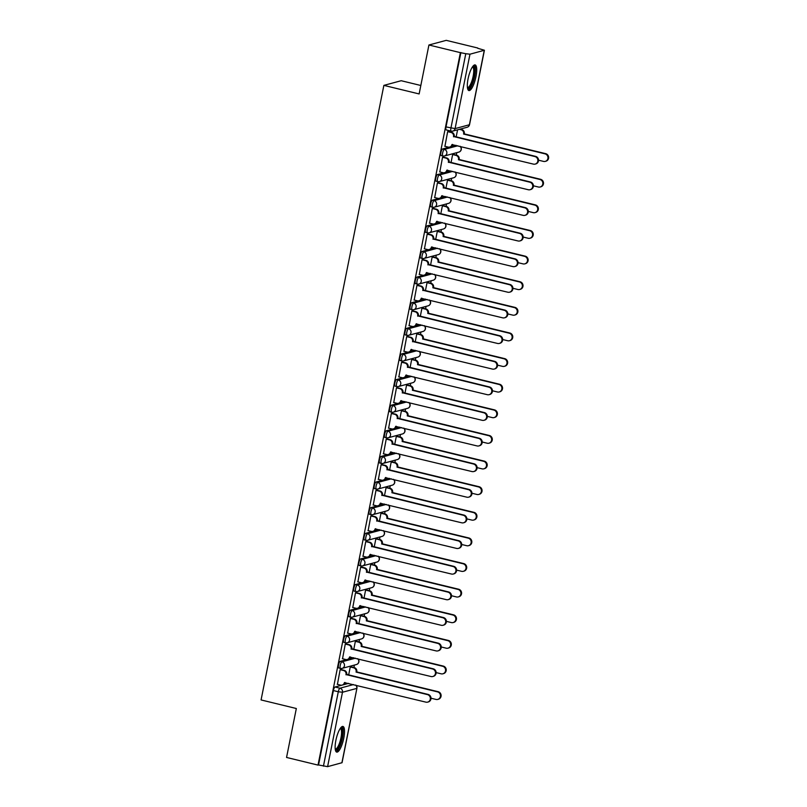 <?xml version="1.0" encoding="UTF-8"?>
<svg xmlns="http://www.w3.org/2000/svg" width="807" height="807" viewBox="0 0 807 807"><rect width="100%" height="100%" fill="white"/><g stroke="black" fill="none" stroke-linecap="round" stroke-linejoin="round"><path stroke-width="1.21" d="M353.728 657.745L340.181 661.387A3.379 0.928 103.7 0 0 338.516 664.948A3.379 0.928 103.7 0 0 338.728 667.964A3.379 0.928 103.7 0 0 338.869 667.954M358.853 632.123L345.295 635.765A3.379 0.928 103.7 0 0 343.631 639.326A3.379 0.928 103.7 0 0 343.843 642.342A3.379 0.928 103.7 0 0 343.984 642.332M363.967 606.511L350.42 610.142A3.379 0.928 103.7 0 0 348.755 613.703A3.379 0.928 103.7 0 0 348.967 616.719A3.379 0.928 103.7 0 0 349.108 616.719M369.092 580.889L355.534 584.53A3.379 0.928 103.7 0 0 353.87 588.081A3.379 0.928 103.7 0 0 354.081 591.097A3.379 0.928 103.7 0 0 354.223 591.097M374.206 555.266L360.658 558.908A3.379 0.928 103.7 0 0 358.994 562.459A3.379 0.928 103.7 0 0 359.206 565.475A3.379 0.928 103.7 0 0 359.347 565.475M379.33 529.644L365.783 533.286A3.379 0.928 103.7 0 0 364.108 536.837A3.379 0.928 103.7 0 0 364.32 539.853A3.379 0.928 103.7 0 0 364.461 539.853M384.445 504.022L370.897 507.664A3.379 0.928 103.7 0 0 369.233 511.224A3.379 0.928 103.7 0 0 369.445 514.241A3.379 0.928 103.7 0 0 369.586 514.23M389.569 478.4L376.022 482.041A3.379 0.928 103.7 0 0 374.347 485.602A3.379 0.928 103.7 0 0 374.559 488.618A3.379 0.928 103.7 0 0 374.7 488.608M394.684 452.788L381.136 456.419A3.379 0.928 103.7 0 0 379.472 459.98A3.379 0.928 103.7 0 0 379.683 462.996A3.379 0.928 103.7 0 0 379.825 462.996M399.808 427.165L386.26 430.807A3.379 0.928 103.7 0 0 384.586 434.358A3.379 0.928 103.7 0 0 384.798 437.374A3.379 0.928 103.7 0 0 384.939 437.374M404.922 401.543L391.375 405.185A3.379 0.928 103.7 0 0 389.71 408.735A3.379 0.928 103.7 0 0 389.922 411.752A3.379 0.928 103.7 0 0 390.063 411.752M410.047 375.921L396.499 379.562A3.379 0.928 103.7 0 0 394.825 383.113A3.379 0.928 103.7 0 0 395.037 386.129A3.379 0.928 103.7 0 0 395.178 386.129M415.161 350.299L401.614 353.94A3.379 0.928 103.7 0 0 399.949 357.501A3.379 0.928 103.7 0 0 400.161 360.517A3.379 0.928 103.7 0 0 400.302 360.507M420.286 324.676L406.738 328.318A3.379 0.928 103.7 0 0 405.064 331.879A3.379 0.928 103.7 0 0 405.275 334.895A3.379 0.928 103.7 0 0 405.417 334.885M425.4 299.064L411.852 302.696A3.379 0.928 103.7 0 0 410.188 306.257A3.379 0.928 103.7 0 0 410.4 309.273A3.379 0.928 103.7 0 0 410.541 309.273M430.524 273.442L416.977 277.083A3.379 0.928 103.7 0 0 415.302 280.634A3.379 0.928 103.7 0 0 415.514 283.65A3.379 0.928 103.7 0 0 415.655 283.65M435.639 247.82L422.091 251.461A3.379 0.928 103.7 0 0 420.427 255.012A3.379 0.928 103.7 0 0 420.639 258.028A3.379 0.928 103.7 0 0 420.78 258.028M440.763 222.197L427.216 225.839A3.379 0.928 103.7 0 0 425.541 229.39A3.379 0.928 103.7 0 0 425.753 232.406A3.379 0.928 103.7 0 0 425.894 232.406M445.878 196.575L432.33 200.217A3.379 0.928 103.7 0 0 430.666 203.778A3.379 0.928 103.7 0 0 430.877 206.794A3.379 0.928 103.7 0 0 431.019 206.784M451.002 170.953L437.455 174.594A3.379 0.928 103.7 0 0 435.78 178.155A3.379 0.928 103.7 0 0 435.992 181.172A3.379 0.928 103.7 0 0 436.143 181.161M456.116 145.341L442.569 148.972A3.379 0.928 103.7 0 0 440.904 152.533A3.379 0.928 103.7 0 0 441.116 155.549A3.379 0.928 103.7 0 0 441.258 155.549M475.959 76.675A13.194 3.621 103.7 0 0 475.141 64.913A13.194 3.621 103.7 0 0 468.08 78.793A13.194 3.621 103.7 0 0 468.907 90.566A13.194 3.621 103.7 0 0 475.959 76.675M343.772 738.213A13.194 3.621 103.7 0 0 342.955 726.451A13.194 3.621 103.7 0 0 335.894 740.332A13.194 3.621 103.7 0 0 336.721 752.104A13.194 3.621 103.7 0 0 343.772 738.213M353.91 667.53L354.404 665.069M359.034 641.908L359.519 639.447M364.149 616.286L364.643 613.824M369.273 590.663L369.757 588.202M374.387 565.051L374.882 562.59M379.512 539.429L379.996 536.968M384.626 513.807L385.121 511.345M389.751 488.185L390.235 485.723M394.865 462.562L395.359 460.101M399.99 436.94L400.474 434.479M405.104 411.328L405.598 408.867M410.228 385.706L410.713 383.244M415.343 360.083L415.837 357.622M420.467 334.461L420.951 332M425.582 308.839L426.076 306.378M430.706 283.217L431.19 280.755M435.82 257.594L436.315 255.143M440.945 231.982L441.429 229.521M446.059 206.36L446.553 203.899M451.184 180.738L451.668 178.276M456.298 155.115L456.792 152.654M461.422 129.493L461.574 128.747M477.653 48.238L484.412 50.256L469.967 54.2L455.098 128.595L469.392 124.762L484.261 50.357M420.83 85.492L401.19 80.72L383.87 85.381L419.136 93.945L428.921 45L460.383 52.647L318.019 765.097L286.556 757.45L296.33 708.516L261.075 699.941L383.87 85.381M428.921 45L446.241 40.35L477.704 47.996M341.896 762.807L356.916 688.31L342.047 762.706L327.602 766.65L318.533 764.965L333.392 690.56A3.379 0.928 -76.3 0 1 335.056 687.009L348.614 683.368M318.533 764.965L318.019 765.097M460.888 52.516L446.019 126.911L455.098 128.595A3.379 3.218 75 0 1 451.274 131.117A3.379 0.928 -76.3 0 1 451.133 131.117A3.379 0.928 -76.3 0 1 450.921 128.101L465.79 53.706L460.383 52.647M465.79 53.706L469.967 54.2M448.399 131.501L447.663 131.602L444.929 146.319M453.383 154.409L452.646 154.51L451.012 162.701M443.285 157.123L442.549 157.224L439.815 171.941M448.268 180.032L447.532 180.122L445.888 188.324M438.161 182.745L437.424 182.836L434.691 197.564M443.144 205.654L442.407 205.745L440.773 213.946M433.046 208.367L432.31 208.458L429.576 223.186M438.03 231.266L437.293 231.367L435.649 239.568M427.922 233.98L427.185 234.08L424.452 248.798M432.905 256.888L432.169 256.989L430.535 265.18M422.807 259.602L422.071 259.703L419.337 274.42M427.791 282.511L427.054 282.611L425.41 290.802M417.683 285.224L416.947 285.325L414.213 300.043M422.666 308.133L421.93 308.234L420.296 316.425M412.569 310.846L411.832 310.947L409.099 325.665M417.552 333.755L416.815 333.846L415.171 342.047M407.444 336.469L406.708 336.559L403.974 351.287M412.427 359.377L411.691 359.468L410.057 367.669M402.33 362.091L401.593 362.182L398.86 376.909M407.313 384.989L406.577 385.09L404.932 393.291M397.205 387.703L396.469 387.804L393.735 402.522M402.189 410.612L401.452 410.713L399.818 418.904M392.091 413.325L391.355 413.426L388.621 428.144M397.074 436.234L396.338 436.335L394.694 444.526M386.967 438.947L386.23 439.048L383.496 453.766M391.95 461.856L391.213 461.957L389.579 470.148M381.852 464.57L381.116 464.671L378.382 479.388M386.835 487.478L386.099 487.569L384.455 495.77M376.728 490.192L375.991 490.283L373.258 505.011M381.711 513.101L380.975 513.191L379.34 521.393M371.613 515.814L370.877 515.905L368.143 530.633M376.587 538.713L375.86 538.814L374.216 547.015M366.489 541.426L365.753 541.527L363.019 556.245M371.472 564.335L370.736 564.436L369.102 572.627M361.375 567.049L360.638 567.15L357.905 581.867M366.348 589.957L365.611 590.058L363.977 598.249M356.25 592.671L355.514 592.772L352.78 607.489M361.233 615.58L360.497 615.68L358.863 623.872M351.136 618.293L350.399 618.394L347.666 633.112M356.109 641.202L355.373 641.293L353.738 649.494M346.011 643.915L345.275 644.006L342.541 658.734M350.995 666.824L350.258 666.915L348.624 675.116M340.897 669.538L340.161 669.628L337.427 684.356M457.579 129.816L456.126 137.079M446.019 126.911A3.379 0.928 103.7 0 0 446.231 129.927A3.379 0.928 103.7 0 0 446.382 129.927M444.738 146.269L448.097 147.086A3.379 3.218 -105 0 0 451.92 144.574L533.407 164.114A3.894 3.702 -105 0 0 537.876 160.3A3.894 3.702 -105 0 0 534.92 156.558L453.524 136.524A3.379 3.218 -105 0 0 451.022 132.469L451.678 132.298A3.379 3.218 75 0 1 454.19 136.353L535.576 156.376A3.894 3.702 75 0 1 535.828 163.922L535.172 164.093M448.208 131.45L451.678 132.298M452.566 144.473A3.379 3.218 75 0 1 450.296 146.894L449.64 147.076M447.653 131.652L451.022 132.469M453.484 136.776L454.139 136.595M460.03 129.16L461.775 129.584A3.379 3.218 75 0 1 464.287 133.639L463.632 133.811A3.379 3.218 -105 0 0 461.12 129.756L459.375 129.332M538.531 160.19L543.504 161.4A3.894 3.702 -105 0 0 547.973 157.577A3.894 3.702 -105 0 0 545.018 153.844L463.581 134.063M464.237 133.881L545.673 153.663A3.894 3.702 75 0 1 545.925 161.208L545.27 161.38M439.613 171.891L442.982 172.708A3.379 3.218 -105 0 0 446.806 170.196L528.292 189.736A3.894 3.702 -105 0 0 532.751 185.913A3.894 3.702 -105 0 0 529.796 182.18L448.41 162.146A3.379 3.218 -105 0 0 445.908 158.091L446.564 157.92A3.379 3.218 75 0 1 449.065 161.975L530.451 181.999A3.894 3.702 75 0 1 530.713 189.534L530.058 189.716M443.083 157.072L446.564 157.92M447.441 170.095A3.379 3.218 75 0 1 445.171 172.516L444.516 172.698M442.539 157.274L445.908 158.091M448.359 162.399L449.015 162.217M434.499 197.513L437.858 198.33A3.379 3.218 -105 0 0 441.681 195.819L523.168 215.358A3.894 3.702 -105 0 0 527.637 211.535A3.894 3.702 -105 0 0 524.681 207.803L443.285 187.769A3.379 3.218 -105 0 0 440.783 183.714L441.439 183.542A3.379 3.218 75 0 1 443.951 187.587L525.337 207.621A3.894 3.702 75 0 1 525.589 215.156L524.933 215.338M437.969 182.695L441.439 183.542M442.327 195.718A3.379 3.218 75 0 1 440.057 198.139L439.401 198.32M437.414 182.896L440.783 183.714M443.245 188.011L443.9 187.839M429.374 223.136L432.744 223.953A3.379 3.218 -105 0 0 436.567 221.441L518.054 240.97A3.894 3.702 -105 0 0 522.512 237.157A3.894 3.702 -105 0 0 519.557 233.415L438.171 213.391A3.379 3.218 -105 0 0 435.659 209.336L436.325 209.154A3.379 3.218 75 0 1 438.826 213.209L520.212 233.243A3.894 3.702 75 0 1 520.475 240.779L519.819 240.96M432.845 208.317L436.325 209.154M437.202 221.33A3.379 3.218 75 0 1 434.933 223.761L434.277 223.932M432.3 208.519L435.659 209.336M438.12 213.633L438.776 213.462M472.811 66.396A11.419 3.127 -76.3 0 1 474.385 67.374A11.419 3.127 -76.3 0 1 472.922 81.265A11.419 3.127 -76.3 0 1 467.515 88.175M467.424 87.499A10.572 2.895 103.7 0 0 467.475 87.519A10.572 2.895 103.7 0 0 472.266 79.822A10.572 2.895 103.7 0 0 473.326 67.929A10.572 2.895 103.7 0 0 472.468 66.961A10.572 2.895 103.7 0 0 472.418 66.951M468.272 90.142A13.114 3.591 103.7 0 0 473.911 79.611A13.114 3.591 103.7 0 0 474.92 65.881A13.114 3.591 103.7 0 0 474.385 64.994M340.625 727.934A11.419 3.127 -76.3 0 1 342.188 728.913A11.419 3.127 -76.3 0 1 340.725 742.803A11.419 3.127 -76.3 0 1 335.329 749.703M335.238 749.037A10.572 2.895 103.7 0 0 335.278 749.047A10.572 2.895 103.7 0 0 340.08 741.361A10.572 2.895 103.7 0 0 341.129 729.457A10.572 2.895 103.7 0 0 340.272 728.499A10.572 2.895 103.7 0 0 340.231 728.489M336.085 751.68A13.114 3.591 103.7 0 0 341.714 741.149A13.114 3.591 103.7 0 0 342.733 727.42A13.114 3.591 103.7 0 0 342.198 726.532M453.191 154.359L456.661 155.206A3.379 3.218 75 0 1 459.163 159.261L458.507 159.433A3.379 3.218 -105 0 0 456.005 155.378L452.636 154.561M533.417 185.812L538.39 187.022A3.894 3.702 -105 0 0 542.859 183.199A3.894 3.702 -105 0 0 539.893 179.467L458.457 159.675M459.112 159.504L540.559 179.285A3.894 3.702 75 0 1 540.811 186.82L540.155 187.002M448.067 179.981L451.537 180.829A3.379 3.218 75 0 1 454.048 184.874L453.393 185.055A3.379 3.218 -105 0 0 450.881 181L447.512 180.183M528.292 211.434L533.266 212.645A3.894 3.702 -105 0 0 537.734 208.821A3.894 3.702 -105 0 0 534.779 205.089L453.342 185.297M453.998 185.126L535.434 204.907A3.894 3.702 75 0 1 535.687 212.443L535.031 212.624M442.952 205.603L446.422 206.441A3.379 3.218 75 0 1 448.924 210.496L448.268 210.677A3.379 3.218 -105 0 0 445.767 206.622L442.397 205.805M523.178 237.056L528.151 238.257A3.894 3.702 -105 0 0 532.62 234.444A3.894 3.702 -105 0 0 529.654 230.701L448.218 210.92M448.874 210.748L530.32 230.53A3.894 3.702 75 0 1 530.572 238.065L529.917 238.247M424.26 248.758L427.619 249.575A3.379 3.218 -105 0 0 431.442 247.053L512.929 266.592A3.894 3.702 -105 0 0 517.398 262.779A3.894 3.702 -105 0 0 514.442 259.037L433.046 239.013A3.379 3.218 -105 0 0 430.545 234.958L431.2 234.776A3.379 3.218 75 0 1 433.712 238.832L515.098 258.865A3.894 3.702 75 0 1 515.35 266.401L514.695 266.572M427.73 233.939L431.2 234.776M432.088 246.952A3.379 3.218 75 0 1 429.818 249.383L429.163 249.555M427.175 234.141L430.545 234.958M433.006 239.255L433.662 239.084M419.136 274.38L422.505 275.197A3.379 3.218 -105 0 0 426.328 272.675L507.815 292.215A3.894 3.702 -105 0 0 512.274 288.402A3.894 3.702 -105 0 0 509.318 284.659L427.932 264.625A3.379 3.218 -105 0 0 425.42 260.58L426.086 260.399A3.379 3.218 75 0 1 428.588 264.454L509.974 284.488A3.894 3.702 75 0 1 510.236 292.023L509.58 292.195M422.606 259.561L426.086 260.399M426.964 272.574A3.379 3.218 75 0 1 424.694 275.005L424.038 275.177M422.061 259.763L425.42 260.58M427.881 264.878L428.537 264.696M437.828 231.226L441.298 232.063A3.379 3.218 75 0 1 443.81 236.118L443.154 236.3A3.379 3.218 -105 0 0 440.642 232.245L437.273 231.427M518.054 262.668L523.027 263.879A3.894 3.702 -105 0 0 527.496 260.066A3.894 3.702 -105 0 0 524.54 256.323L443.104 236.542M443.759 236.37L525.196 256.152A3.894 3.702 75 0 1 525.448 263.687L524.792 263.859M432.713 256.838L436.183 257.685A3.379 3.218 75 0 1 438.685 261.74L438.03 261.912A3.379 3.218 -105 0 0 435.528 257.867L432.159 257.05M512.939 288.291L517.912 289.501A3.894 3.702 -105 0 0 522.381 285.688A3.894 3.702 -105 0 0 519.415 281.946L437.979 262.164M438.635 261.982L520.081 281.774A3.894 3.702 75 0 1 520.333 289.31L519.678 289.481M414.021 299.992L417.38 300.809A3.379 3.218 -105 0 0 421.204 298.297L502.69 317.837A3.894 3.702 -105 0 0 507.159 314.024A3.894 3.702 -105 0 0 504.204 310.281L422.807 290.248A3.379 3.218 -105 0 0 420.306 286.192L420.961 286.021A3.379 3.218 75 0 1 423.463 290.076L504.859 310.1A3.894 3.702 75 0 1 505.111 317.645L504.456 317.817M417.491 285.174L420.961 286.021M421.849 298.197A3.379 3.218 75 0 1 419.579 300.618L418.924 300.799M416.937 285.375L420.306 286.192M422.767 290.5L423.423 290.318M408.897 325.614L412.266 326.432A3.379 3.218 -105 0 0 416.079 323.92L497.576 343.459A3.894 3.702 -105 0 0 502.035 339.636A3.894 3.702 -105 0 0 499.079 335.904L417.693 315.87A3.379 3.218 -105 0 0 415.181 311.815L415.847 311.643A3.379 3.218 75 0 1 418.349 315.698L499.735 335.722A3.894 3.702 75 0 1 499.997 343.257L499.331 343.439M412.367 310.796L415.847 311.643M416.725 323.819A3.379 3.218 75 0 1 414.455 326.24L413.799 326.421M411.822 310.998L415.181 311.815M417.643 316.122L418.298 315.94M403.782 351.237L407.142 352.054A3.379 3.218 -105 0 0 410.965 349.542L492.452 369.081A3.894 3.702 -105 0 0 496.92 365.258A3.894 3.702 -105 0 0 493.965 361.526L412.569 341.492A3.379 3.218 -105 0 0 410.067 337.437L410.723 337.265A3.379 3.218 75 0 1 413.224 341.311L494.62 361.344A3.894 3.702 75 0 1 494.873 368.88L494.217 369.061M407.253 336.418L410.723 337.265M411.61 349.441A3.379 3.218 75 0 1 409.341 351.862L408.685 352.044M406.698 336.62L410.067 337.437M412.528 341.734L413.184 341.563M398.658 376.859L402.027 377.676A3.379 3.218 -105 0 0 405.84 375.164L487.337 394.694A3.894 3.702 -105 0 0 491.796 390.881A3.894 3.702 -105 0 0 488.84 387.138L407.454 367.114A3.379 3.218 -105 0 0 404.943 363.059L405.608 362.878A3.379 3.218 75 0 1 408.11 366.933L489.496 386.967A3.894 3.702 75 0 1 489.758 394.502L489.092 394.684M402.128 362.04L405.608 362.878M406.486 375.053A3.379 3.218 75 0 1 404.216 377.484L403.561 377.656M401.583 362.242L404.943 363.059M407.404 367.356L408.06 367.185M393.544 402.481L396.903 403.298A3.379 3.218 -105 0 0 400.726 400.776L482.213 420.316A3.894 3.702 -105 0 0 486.682 416.503A3.894 3.702 -105 0 0 483.726 412.76L402.33 392.737A3.379 3.218 -105 0 0 399.828 388.681L400.484 388.5A3.379 3.218 75 0 1 402.986 392.555L484.382 412.589A3.894 3.702 75 0 1 484.634 420.124L483.978 420.296M397.014 387.663L400.484 388.5M401.372 400.675A3.379 3.218 75 0 1 399.102 403.107L398.446 403.278M396.459 387.864L399.828 388.681M402.29 392.979L402.945 392.807M388.419 428.103L391.788 428.921A3.379 3.218 -105 0 0 395.601 426.399L477.098 445.938A3.894 3.702 -105 0 0 481.557 442.125A3.894 3.702 -105 0 0 478.601 438.383L397.215 418.349A3.379 3.218 -105 0 0 394.704 414.304L395.359 414.122A3.379 3.218 75 0 1 397.871 418.177L479.257 438.211A3.894 3.702 75 0 1 479.519 445.746L478.854 445.918M391.889 413.285L395.359 414.122M396.247 426.298A3.379 3.218 75 0 1 393.977 428.729L393.322 428.9M391.345 413.487L394.704 414.304M397.165 418.601L397.821 418.419M383.305 453.716L386.664 454.533A3.379 3.218 -105 0 0 390.487 452.021L471.974 471.56A3.894 3.702 -105 0 0 476.443 467.747A3.894 3.702 -105 0 0 473.487 464.005L392.091 443.971A3.379 3.218 -105 0 0 389.589 439.916L390.245 439.744A3.379 3.218 75 0 1 392.747 443.8L474.143 463.823A3.894 3.702 75 0 1 474.395 471.369L473.739 471.54M386.775 438.897L390.245 439.744M391.123 451.92A3.379 3.218 75 0 1 388.863 454.341L388.197 454.523M386.22 439.099L389.589 439.916M392.041 444.223L392.706 444.042M378.18 479.338L381.55 480.155A3.379 3.218 -105 0 0 385.363 477.643L466.85 497.183A3.894 3.702 -105 0 0 471.318 493.359A3.894 3.702 -105 0 0 468.363 489.627L386.977 469.593A3.379 3.218 -105 0 0 384.465 465.538L385.121 465.367A3.379 3.218 75 0 1 387.632 469.422L469.018 489.445A3.894 3.702 75 0 1 469.281 496.981L468.615 497.162M381.65 464.519L385.121 465.367M386.008 477.542A3.379 3.218 75 0 1 383.739 479.963L383.083 480.145M381.106 464.721L384.465 465.538M386.926 469.845L387.582 469.664M427.589 282.46L431.059 283.307A3.379 3.218 75 0 1 433.571 287.363L432.915 287.534A3.379 3.218 -105 0 0 430.403 283.479L427.034 282.662M507.815 313.913L512.788 315.123A3.894 3.702 -105 0 0 517.257 311.3A3.894 3.702 -105 0 0 514.301 307.568L432.865 287.786M433.52 287.605L514.957 307.386A3.894 3.702 75 0 1 515.209 314.932L514.553 315.103M422.465 308.082L425.945 308.93A3.379 3.218 75 0 1 428.446 312.985L427.791 313.156A3.379 3.218 -105 0 0 425.289 309.101L421.92 308.284M502.7 339.535L507.674 340.746A3.894 3.702 -105 0 0 512.142 336.923A3.894 3.702 -105 0 0 509.177 333.19L427.74 313.398M428.396 313.227L509.832 333.009A3.894 3.702 75 0 1 510.095 340.544L509.439 340.725M417.35 333.705L420.82 334.552A3.379 3.218 75 0 1 423.332 338.597L422.676 338.779A3.379 3.218 -105 0 0 420.165 334.723L416.795 333.906M497.576 365.157L502.549 366.368A3.894 3.702 -105 0 0 507.018 362.545A3.894 3.702 -105 0 0 504.062 358.812L422.626 339.021M423.282 338.849L504.718 358.631A3.894 3.702 75 0 1 504.97 366.166L504.314 366.348M412.226 359.327L415.706 360.164A3.379 3.218 75 0 1 418.208 364.219L417.552 364.401A3.379 3.218 -105 0 0 415.05 360.346L411.681 359.529M492.462 390.78L497.435 391.98A3.894 3.702 -105 0 0 501.904 388.167A3.894 3.702 -105 0 0 498.938 384.425L417.501 364.643M418.157 364.471L499.594 384.253A3.894 3.702 75 0 1 499.856 391.788L499.2 391.97M407.111 384.949L410.581 385.786A3.379 3.218 75 0 1 413.093 389.842L412.438 390.023A3.379 3.218 -105 0 0 409.926 385.968L406.557 385.151M487.337 416.392L492.31 417.602A3.894 3.702 -105 0 0 496.779 413.789A3.894 3.702 -105 0 0 493.823 410.047L412.387 390.265M413.043 390.094L494.479 409.875A3.894 3.702 75 0 1 494.731 417.411L494.076 417.582M401.987 410.561L405.467 411.409A3.379 3.218 75 0 1 407.969 415.464L407.313 415.635A3.379 3.218 -105 0 0 404.811 411.59L401.442 410.773M482.223 442.014L487.196 443.225A3.894 3.702 -105 0 0 491.665 439.412A3.894 3.702 -105 0 0 488.699 435.669L407.263 415.887M407.918 415.706L489.355 435.498A3.894 3.702 75 0 1 489.617 443.033L488.961 443.204M396.873 436.183L400.343 437.031A3.379 3.218 75 0 1 402.854 441.086L402.199 441.258A3.379 3.218 -105 0 0 399.687 437.202L396.318 436.385M477.098 467.636L482.072 468.847A3.894 3.702 -105 0 0 486.54 465.024A3.894 3.702 -105 0 0 483.585 461.291L402.148 441.51M402.804 441.328L484.24 461.11A3.894 3.702 75 0 1 484.493 468.655L483.837 468.827M391.748 461.806L395.228 462.653A3.379 3.218 75 0 1 397.73 466.708L397.074 466.88A3.379 3.218 -105 0 0 394.573 462.825L391.203 462.007M471.984 493.259L476.957 494.469A3.894 3.702 -105 0 0 481.426 490.646A3.894 3.702 -105 0 0 478.46 486.914L397.024 467.122M397.68 466.95L479.116 486.732A3.894 3.702 75 0 1 479.378 494.267L478.722 494.449M373.066 504.96L376.425 505.777A3.379 3.218 -105 0 0 380.248 503.265L461.735 522.805A3.894 3.702 -105 0 0 466.204 518.982A3.894 3.702 -105 0 0 463.248 515.249L381.852 495.216A3.379 3.218 -105 0 0 379.351 491.16L380.006 490.989A3.379 3.218 75 0 1 382.508 495.034L463.904 515.068A3.894 3.702 75 0 1 464.156 522.603L463.5 522.785M376.536 490.142L380.006 490.989M380.884 503.165A3.379 3.218 75 0 1 378.624 505.586L377.958 505.767M375.981 490.343L379.351 491.16M381.802 495.458L382.468 495.286M367.942 530.582L371.311 531.399A3.379 3.218 -105 0 0 375.124 528.888L456.611 548.417A3.894 3.702 -105 0 0 461.079 544.604A3.894 3.702 -105 0 0 458.124 540.861L376.738 520.838A3.379 3.218 -105 0 0 374.226 516.783L374.882 516.601A3.379 3.218 75 0 1 377.394 520.656L458.78 540.69A3.894 3.702 75 0 1 459.032 548.225L458.376 548.407M371.412 515.764L374.882 516.601M375.769 528.777A3.379 3.218 75 0 1 373.5 531.208L372.844 531.379M370.867 515.966L374.226 516.783M376.687 521.08L377.343 520.908M362.827 556.205L366.186 557.022A3.379 3.218 -105 0 0 370.01 554.5L451.496 574.039A3.894 3.702 -105 0 0 455.965 570.226A3.894 3.702 -105 0 0 453.009 566.484L371.613 546.46A3.379 3.218 -105 0 0 369.112 542.405L369.767 542.223A3.379 3.218 75 0 1 372.269 546.278L453.665 566.312A3.894 3.702 75 0 1 453.917 573.848L453.262 574.019M366.297 541.386L369.767 542.223M370.645 554.399A3.379 3.218 75 0 1 368.385 556.83L367.72 557.001M365.742 541.588L369.112 542.405M371.563 546.702L372.229 546.531M357.703 581.827L361.072 582.644A3.379 3.218 -105 0 0 364.885 580.122L446.372 599.662A3.894 3.702 -105 0 0 450.841 595.848A3.894 3.702 -105 0 0 447.885 592.106L366.499 572.072A3.379 3.218 -105 0 0 363.987 568.027L364.643 567.846A3.379 3.218 75 0 1 367.155 571.901L448.541 591.934A3.894 3.702 75 0 1 448.793 599.47L448.137 599.641M361.173 567.008L364.643 567.846M365.531 580.021A3.379 3.218 75 0 1 363.261 582.452L362.605 582.624M360.628 567.21L363.987 568.027M366.449 572.324L367.104 572.143M352.588 607.439L355.948 608.256A3.379 3.218 -105 0 0 359.771 605.744L441.258 625.284A3.894 3.702 -105 0 0 445.726 621.471A3.894 3.702 -105 0 0 442.771 617.728L361.375 597.694A3.379 3.218 -105 0 0 358.873 593.639L359.529 593.468A3.379 3.218 75 0 1 362.03 597.523L443.426 617.547A3.894 3.702 75 0 1 443.679 625.092L443.023 625.264M356.058 592.62L359.529 593.468M360.406 605.643A3.379 3.218 75 0 1 358.147 608.064L357.481 608.246M355.504 592.822L358.873 593.639M361.324 597.947L361.99 597.765M347.464 633.061L350.833 633.878A3.379 3.218 -105 0 0 354.646 631.367L436.133 650.906A3.894 3.702 -105 0 0 440.602 647.083A3.894 3.702 -105 0 0 437.646 643.35L356.26 623.317A3.379 3.218 -105 0 0 353.748 619.262L354.404 619.09A3.379 3.218 75 0 1 356.916 623.145L438.302 643.169A3.894 3.702 75 0 1 438.554 650.704L437.898 650.886M350.934 618.243L354.404 619.09M355.292 631.266A3.379 3.218 75 0 1 353.022 633.687L352.366 633.868M350.389 618.444L353.748 619.262M356.21 623.569L356.865 623.387M386.634 487.428L390.104 488.275A3.379 3.218 75 0 1 392.616 492.32L391.96 492.502A3.379 3.218 -105 0 0 389.448 488.447L386.079 487.63M466.86 518.881L471.833 520.091A3.894 3.702 -105 0 0 476.301 516.268A3.894 3.702 -105 0 0 473.346 512.536L391.909 492.744M392.565 492.573L474.002 512.354A3.894 3.702 75 0 1 474.254 519.89L473.598 520.071M381.509 513.05L384.989 513.888A3.379 3.218 75 0 1 387.491 517.943L386.835 518.124A3.379 3.218 -105 0 0 384.334 514.069L380.965 513.252M461.745 544.503L466.718 545.703A3.894 3.702 -105 0 0 471.187 541.89A3.894 3.702 -105 0 0 468.221 538.148L386.785 518.366M387.441 518.195L468.877 537.976A3.894 3.702 75 0 1 469.139 545.512L468.484 545.693M376.395 538.673L379.865 539.51A3.379 3.218 75 0 1 382.377 543.565L381.721 543.747A3.379 3.218 -105 0 0 379.209 539.691L375.84 538.874M456.621 570.115L461.594 571.326A3.894 3.702 -105 0 0 466.063 567.513A3.894 3.702 -105 0 0 463.107 563.77L381.671 543.989M382.326 543.817L463.763 563.599A3.894 3.702 75 0 1 464.015 571.134L463.359 571.306M371.27 564.295L374.751 565.132A3.379 3.218 75 0 1 377.252 569.187L376.597 569.359A3.379 3.218 -105 0 0 374.095 565.314L370.726 564.497M451.506 595.737L456.48 596.948A3.894 3.702 -105 0 0 460.938 593.135A3.894 3.702 -105 0 0 457.983 589.392L376.546 569.611M377.202 569.429L458.638 589.221A3.894 3.702 75 0 1 458.901 596.756L458.245 596.928M366.156 589.907L369.626 590.754A3.379 3.218 75 0 1 372.138 594.809L371.482 594.981A3.379 3.218 -105 0 0 368.97 590.926L365.601 590.109M446.382 621.36L451.355 622.57A3.894 3.702 -105 0 0 455.824 618.747A3.894 3.702 -105 0 0 452.868 615.015L371.432 595.233M372.088 595.052L453.524 614.833A3.894 3.702 75 0 1 453.776 622.379L453.12 622.55M361.032 615.529L364.512 616.377A3.379 3.218 75 0 1 367.014 620.432L366.358 620.603A3.379 3.218 -105 0 0 363.856 616.548L360.487 615.731M441.268 646.982L446.241 648.192A3.894 3.702 -105 0 0 450.699 644.369A3.894 3.702 -105 0 0 447.744 640.637L366.307 620.845M366.963 620.674L448.399 640.455A3.894 3.702 75 0 1 448.662 647.991L448.006 648.172M342.35 658.683L345.709 659.501A3.379 3.218 -105 0 0 349.532 656.989L431.019 676.528A3.894 3.702 -105 0 0 435.487 672.705A3.894 3.702 -105 0 0 432.532 668.973L351.136 648.939A3.379 3.218 -105 0 0 348.634 644.884L349.29 644.712A3.379 3.218 75 0 1 351.791 648.757L433.188 668.791A3.894 3.702 75 0 1 433.44 676.327L432.784 676.508M345.82 643.865L349.29 644.712M350.167 656.888A3.379 3.218 75 0 1 347.898 659.309L347.242 659.49M345.265 644.067L348.634 644.884M351.085 649.181L351.741 649.01M355.917 641.151L359.387 641.999A3.379 3.218 75 0 1 361.899 646.044L361.243 646.225A3.379 3.218 -105 0 0 358.732 642.17L355.362 641.353M436.143 672.604L441.116 673.815A3.894 3.702 -105 0 0 445.585 669.992A3.894 3.702 -105 0 0 442.629 666.259L361.193 646.468M361.849 646.296L443.285 666.078A3.894 3.702 75 0 1 443.537 673.613L442.882 673.795M337.225 684.306L340.594 685.123A3.379 3.218 -105 0 0 344.407 682.611L425.894 702.14A3.894 3.702 -105 0 0 430.363 698.327A3.894 3.702 -105 0 0 427.407 694.585L346.021 674.561A3.379 3.218 -105 0 0 343.51 670.506L344.165 670.324A3.379 3.218 75 0 1 346.677 674.38L428.063 694.413A3.894 3.702 75 0 1 428.315 701.949L427.66 702.13M340.695 669.487L344.165 670.324M345.053 682.5A3.379 3.218 75 0 1 342.783 684.931L342.128 685.103M340.151 669.689L343.51 670.506M345.971 674.803L346.627 674.632M350.793 666.774L354.273 667.611A3.379 3.218 75 0 1 356.775 671.666L356.119 671.848A3.379 3.218 -105 0 0 353.617 667.793L350.248 666.975M431.029 698.226L436.002 699.427A3.894 3.702 -105 0 0 440.461 695.614A3.894 3.702 -105 0 0 437.505 691.871L356.069 672.09M356.724 671.918L438.161 691.7A3.894 3.702 75 0 1 438.423 699.235L437.767 699.417M357.582 658.683A3.379 3.218 -105 0 1 356.432 664.524L342.138 668.367A3.379 3.218 -105 0 1 340.604 668.378A3.379 0.928 -76.3 0 1 340.463 668.388A3.379 0.928 -76.3 0 1 340.251 665.361A3.379 0.928 -76.3 0 1 341.916 661.811L355.463 658.169M340.181 661.387L341.916 661.811A3.379 3.218 75 0 1 344.428 665.866A3.379 3.218 -105 0 1 342.138 668.367A3.379 3.379 0 0 1 340.463 668.388L338.728 667.964M362.706 633.061A3.379 3.218 -105 0 1 361.556 638.902L347.262 642.745A3.379 3.218 -105 0 1 345.729 642.755A3.379 0.928 -76.3 0 1 345.588 642.765A3.379 0.928 -76.3 0 1 345.376 639.749A3.379 0.928 -76.3 0 1 347.04 636.188L360.588 632.547M345.295 635.765L347.04 636.188A3.379 3.218 75 0 1 349.542 640.244A3.379 3.218 -105 0 1 347.262 642.745A3.379 3.379 0 0 1 345.588 642.765L343.843 642.342M367.821 607.439A3.379 3.218 -105 0 1 366.671 613.28L352.377 617.123A3.379 3.218 -105 0 1 350.843 617.133A3.379 0.928 -76.3 0 1 350.702 617.143A3.379 0.928 -76.3 0 1 350.49 614.127A3.379 0.928 -76.3 0 1 352.155 610.566L365.702 606.925M350.42 610.142L352.155 610.566A3.379 3.218 75 0 1 354.666 614.621A3.379 3.218 -105 0 1 352.377 617.123A3.379 3.379 0 0 1 350.702 617.143L348.967 616.719M372.945 581.827A3.379 3.218 -105 0 1 371.795 587.657L357.501 591.501A3.379 3.218 -105 0 1 355.968 591.521A3.379 0.928 -76.3 0 1 355.826 591.521A3.379 0.928 -76.3 0 1 355.615 588.505A3.379 0.928 -76.3 0 1 357.279 584.944L370.827 581.312M355.534 584.53L357.279 584.944A3.379 3.218 75 0 1 359.781 588.999A3.379 3.218 -105 0 1 357.501 591.501A3.379 3.379 0 0 1 355.826 591.521L354.081 591.097M378.059 556.205A3.379 3.218 -105 0 1 376.909 562.045L362.615 565.878A3.379 3.218 -105 0 1 361.082 565.899A3.379 0.928 -76.3 0 1 360.941 565.899A3.379 0.928 -76.3 0 1 360.729 562.883A3.379 0.928 -76.3 0 1 362.393 559.332L375.941 555.69M360.658 558.908L362.393 559.332A3.379 3.218 75 0 1 364.905 563.377A3.379 3.218 -105 0 1 362.615 565.878A3.379 3.379 0 0 1 360.941 565.899L359.206 565.475M383.184 530.582A3.379 3.218 -105 0 1 382.034 536.423L367.74 540.256A3.379 3.218 -105 0 1 366.207 540.276A3.379 0.928 -76.3 0 1 366.065 540.276A3.379 0.928 -76.3 0 1 365.853 537.26A3.379 0.928 -76.3 0 1 367.518 533.709L381.065 530.068M365.783 533.286L367.518 533.709A3.379 3.218 75 0 1 370.02 537.765A3.379 3.218 -105 0 1 367.74 540.256A3.379 3.379 0 0 1 366.065 540.276L364.32 539.853M388.298 504.96A3.379 3.218 -105 0 1 387.148 510.801L372.854 514.644A3.379 3.218 -105 0 1 371.321 514.654A3.379 0.928 -76.3 0 1 371.18 514.664A3.379 0.928 -76.3 0 1 370.968 511.638A3.379 0.928 -76.3 0 1 372.632 508.087L386.19 504.446M370.897 507.664L372.632 508.087A3.379 3.218 75 0 1 375.144 512.142A3.379 3.218 -105 0 1 372.854 514.644A3.379 3.379 0 0 1 371.18 514.664L369.445 514.241M393.423 479.338A3.379 3.218 -105 0 1 392.273 485.178L377.979 489.022A3.379 3.218 -105 0 1 376.445 489.032A3.379 0.928 -76.3 0 1 376.304 489.042A3.379 0.928 -76.3 0 1 376.092 486.026A3.379 0.928 -76.3 0 1 377.757 482.465L391.304 478.823M376.022 482.041L377.757 482.465A3.379 3.218 75 0 1 380.258 486.52A3.379 3.218 -105 0 1 377.979 489.022A3.379 3.379 0 0 1 376.304 489.042L374.559 488.618M398.537 453.716A3.379 3.218 -105 0 1 397.387 459.556L383.093 463.4A3.379 3.218 -105 0 1 381.56 463.41A3.379 0.928 -76.3 0 1 381.418 463.42A3.379 0.928 -76.3 0 1 381.207 460.404A3.379 0.928 -76.3 0 1 382.871 456.843L396.429 453.201M381.136 456.419L382.871 456.843A3.379 3.218 75 0 1 385.383 460.898A3.379 3.218 -105 0 1 383.093 463.4A3.379 3.379 0 0 1 381.418 463.42L379.683 462.996M403.661 428.103A3.379 3.218 -105 0 1 402.511 433.934L388.217 437.777A3.379 3.218 -105 0 1 386.684 437.798A3.379 0.928 -76.3 0 1 386.543 437.798A3.379 0.928 -76.3 0 1 386.331 434.781A3.379 0.928 -76.3 0 1 387.996 431.22L401.543 427.589M386.26 430.807L387.996 431.22A3.379 3.218 75 0 1 390.497 435.276A3.379 3.218 -105 0 1 388.217 437.777A3.379 3.379 0 0 1 386.543 437.798L384.798 437.374M408.776 402.481A3.379 3.218 -105 0 1 407.626 408.322L393.332 412.155A3.379 3.218 -105 0 1 391.798 412.175A3.379 0.928 -76.3 0 1 391.657 412.175A3.379 0.928 -76.3 0 1 391.445 409.159A3.379 0.928 -76.3 0 1 393.11 405.608L406.667 401.967M391.375 405.185L393.11 405.608A3.379 3.218 75 0 1 395.622 409.653A3.379 3.218 -105 0 1 393.332 412.155A3.379 3.379 0 0 1 391.657 412.175L389.922 411.752M413.9 376.859A3.379 3.218 -105 0 1 412.75 382.7L398.456 386.533A3.379 3.218 -105 0 1 396.923 386.553A3.379 0.928 -76.3 0 1 396.782 386.553A3.379 0.928 -76.3 0 1 396.57 383.537A3.379 0.928 -76.3 0 1 398.234 379.986L411.782 376.344M396.499 379.562L398.234 379.986A3.379 3.218 75 0 1 400.736 384.041A3.379 3.218 -105 0 1 398.456 386.533A3.379 3.379 0 0 1 396.782 386.553L395.037 386.129M419.015 351.237A3.379 3.218 -105 0 1 417.865 357.077L403.581 360.921A3.379 3.218 -105 0 1 402.037 360.931A3.379 0.928 -76.3 0 1 401.896 360.941A3.379 0.928 -76.3 0 1 401.684 357.915A3.379 0.928 -76.3 0 1 403.359 354.364L416.906 350.722M401.614 353.94L403.359 354.364A3.379 3.218 75 0 1 405.86 358.419A3.379 3.218 -105 0 1 403.581 360.921A3.379 3.379 0 0 1 401.896 360.941L400.161 360.517M424.139 325.614A3.379 3.218 -105 0 1 422.989 331.455L408.695 335.298A3.379 3.218 -105 0 1 407.162 335.308A3.379 0.928 -76.3 0 1 407.021 335.319A3.379 0.928 -76.3 0 1 406.809 332.302A3.379 0.928 -76.3 0 1 408.473 328.742L422.021 325.1M406.738 328.318L408.473 328.742A3.379 3.218 75 0 1 410.975 332.797A3.379 3.218 -105 0 1 408.695 335.298A3.379 3.379 0 0 1 407.021 335.319L405.275 334.895M429.253 299.992A3.379 3.218 -105 0 1 428.103 305.833L413.82 309.676A3.379 3.218 -105 0 1 412.276 309.686A3.379 0.928 -76.3 0 1 412.135 309.696A3.379 0.928 -76.3 0 1 411.923 306.68A3.379 0.928 -76.3 0 1 413.598 303.119L427.145 299.478M411.852 302.696L413.598 303.119A3.379 3.218 75 0 1 416.099 307.174A3.379 3.218 -105 0 1 413.82 309.676A3.379 3.379 0 0 1 412.135 309.696L410.4 309.273M434.378 274.38A3.379 3.218 -105 0 1 433.228 280.211L418.934 284.054A3.379 3.218 -105 0 1 417.401 284.074A3.379 0.928 -76.3 0 1 417.259 284.074A3.379 0.928 -76.3 0 1 417.048 281.058A3.379 0.928 -76.3 0 1 418.712 277.497L432.259 273.866M416.977 277.083L418.712 277.497A3.379 3.218 75 0 1 421.214 281.552A3.379 3.218 -105 0 1 418.934 284.054A3.379 3.379 0 0 1 417.259 284.074L415.514 283.65M439.492 248.758A3.379 3.218 -105 0 1 438.342 254.598L424.058 258.432A3.379 3.218 -105 0 1 422.515 258.452A3.379 0.928 -76.3 0 1 422.374 258.452A3.379 0.928 -76.3 0 1 422.162 255.436A3.379 0.928 -76.3 0 1 423.836 251.885L437.384 248.243M422.091 251.461L423.836 251.885A3.379 3.218 75 0 1 426.338 255.93A3.379 3.218 -105 0 1 424.058 258.432A3.379 3.379 0 0 1 422.374 258.452L420.639 258.028M444.617 223.136A3.379 3.218 -105 0 1 443.467 228.976L429.173 232.809A3.379 3.218 -105 0 1 427.639 232.83A3.379 0.928 -76.3 0 1 427.498 232.83A3.379 0.928 -76.3 0 1 427.286 229.813A3.379 0.928 -76.3 0 1 428.951 226.263L442.498 222.621M427.216 225.839L428.951 226.263A3.379 3.218 75 0 1 431.463 230.318A3.379 3.218 -105 0 1 429.173 232.809A3.379 3.379 0 0 1 427.498 232.83L425.753 232.406M449.731 197.513A3.379 3.218 -105 0 1 448.581 203.354L434.297 207.197A3.379 3.218 -105 0 1 432.754 207.207A3.379 0.928 -76.3 0 1 432.613 207.217A3.379 0.928 -76.3 0 1 432.401 204.191A3.379 0.928 -76.3 0 1 434.075 200.64L447.623 196.999M432.33 200.217L434.075 200.64A3.379 3.218 75 0 1 436.577 204.696A3.379 3.218 -105 0 1 434.297 207.197A3.379 3.379 0 0 1 432.613 207.217L430.877 206.794M454.855 171.891A3.379 3.218 -105 0 1 453.705 177.732L439.412 181.575A3.379 3.218 -105 0 1 437.878 181.585A3.379 0.928 -76.3 0 1 437.737 181.595A3.379 0.928 -76.3 0 1 437.525 178.579A3.379 0.928 -76.3 0 1 439.19 175.018L452.737 171.377M437.455 174.594L439.19 175.018A3.379 3.218 75 0 1 441.701 179.073A3.379 3.218 -105 0 1 439.412 181.575A3.379 3.379 0 0 1 437.737 181.595L435.992 181.172M459.97 146.269A3.379 3.218 -105 0 1 458.82 152.109L444.536 155.953A3.379 3.218 -105 0 1 442.993 155.963A3.379 0.928 -76.3 0 1 442.851 155.973A3.379 0.928 -76.3 0 1 442.64 152.957A3.379 0.928 -76.3 0 1 444.314 149.396L457.862 145.754M442.569 148.972L444.314 149.396A3.379 3.218 75 0 1 446.816 153.451A3.379 3.218 -105 0 1 444.536 155.953A3.379 3.379 0 0 1 442.851 155.973L441.116 155.549M335.056 687.009L339.959 688.2L353.506 684.558M355.625 685.072A3.379 3.218 -105 0 1 356.765 688.411L342.471 692.255L327.602 766.65M333.392 690.56L338.294 691.75A3.379 0.928 -76.3 0 1 339.959 688.2A3.379 3.218 -105 0 1 342.471 692.255L338.294 691.75L323.436 766.156M469.543 124.651L469.392 124.762A3.379 3.218 75 0 1 467.102 127.264A3.379 3.379 0 0 0 469.543 124.651L484.412 50.256M451.92 144.574L452.424 144.443M453.524 136.524L454.19 136.353M534.92 156.558L535.576 156.376M464.287 133.639L463.632 133.811M461.775 129.584L461.12 129.756M545.673 153.663L545.018 153.844M446.806 170.196L447.31 170.055M448.41 162.146L449.065 161.975M529.796 182.18L530.451 181.999M441.681 195.819L442.186 195.677M443.285 187.769L443.951 187.587M524.681 207.803L525.337 207.621M436.567 221.441L437.071 221.3M438.171 213.391L438.826 213.209M519.557 233.415L520.212 233.243M459.163 159.261L458.507 159.433M456.661 155.206L456.005 155.378M540.559 179.285L539.893 179.467M454.048 184.874L453.393 185.055M451.537 180.829L450.881 181M535.434 204.907L534.779 205.089M448.924 210.496L448.268 210.677M446.422 206.441L445.767 206.622M530.32 230.53L529.654 230.701M431.442 247.053L431.947 246.922M433.046 239.013L433.712 238.832M514.442 259.037L515.098 258.865M426.328 272.675L426.832 272.544M427.932 264.625L428.588 264.454M509.318 284.659L509.974 284.488M443.81 236.118L443.154 236.3M441.298 232.063L440.642 232.245M525.196 256.152L524.54 256.323M438.685 261.74L438.03 261.912M436.183 257.685L435.528 257.867M520.081 281.774L519.415 281.946M421.204 298.297L421.708 298.166M422.807 290.248L423.463 290.076M504.204 310.281L504.859 310.1M416.079 323.92L416.594 323.778M417.693 315.87L418.349 315.698M499.079 335.904L499.735 335.722M410.965 349.542L411.469 349.401M412.569 341.492L413.224 341.311M493.965 361.526L494.62 361.344M405.84 375.164L406.355 375.023M407.454 367.114L408.11 366.933M488.84 387.138L489.496 386.967M400.726 400.776L401.23 400.645M402.33 392.737L402.986 392.555M483.726 412.76L484.382 412.589M395.601 426.399L396.116 426.267M397.215 418.349L397.871 418.177M478.601 438.383L479.257 438.211M390.487 452.021L390.992 451.89M392.091 443.971L392.747 443.8M473.487 464.005L474.143 463.823M385.363 477.643L385.867 477.502M386.977 469.593L387.632 469.422M468.363 489.627L469.018 489.445M433.571 287.363L432.915 287.534M431.059 283.307L430.403 283.479M514.957 307.386L514.301 307.568M428.446 312.985L427.791 313.156M425.945 308.93L425.289 309.101M509.832 333.009L509.177 333.19M423.332 338.597L422.676 338.779M420.82 334.552L420.165 334.723M504.718 358.631L504.062 358.812M418.208 364.219L417.552 364.401M415.706 360.164L415.05 360.346M499.594 384.253L498.938 384.425M413.093 389.842L412.438 390.023M410.581 385.786L409.926 385.968M494.479 409.875L493.823 410.047M407.969 415.464L407.313 415.635M405.467 411.409L404.811 411.59M489.355 435.498L488.699 435.669M402.854 441.086L402.199 441.258M400.343 437.031L399.687 437.202M484.24 461.11L483.585 461.291M397.73 466.708L397.074 466.88M395.228 462.653L394.573 462.825M479.116 486.732L478.46 486.914M380.248 503.265L380.753 503.124M381.852 495.216L382.508 495.034M463.248 515.249L463.904 515.068M375.124 528.888L375.628 528.746M376.738 520.838L377.394 520.656M458.124 540.861L458.78 540.69M370.01 554.5L370.514 554.369M371.613 546.46L372.269 546.278M453.009 566.484L453.665 566.312M364.885 580.122L365.389 579.991M366.499 572.072L367.155 571.901M447.885 592.106L448.541 591.934M359.771 605.744L360.275 605.613M361.375 597.694L362.03 597.523M442.771 617.728L443.426 617.547M354.646 631.367L355.151 631.225M356.26 623.317L356.916 623.145M437.646 643.35L438.302 643.169M392.616 492.32L391.96 492.502M390.104 488.275L389.448 488.447M474.002 512.354L473.346 512.536M387.491 517.943L386.835 518.124M384.989 513.888L384.334 514.069M468.877 537.976L468.221 538.148M382.377 543.565L381.721 543.747M379.865 539.51L379.209 539.691M463.763 563.599L463.107 563.77M377.252 569.187L376.597 569.359M374.751 565.132L374.095 565.314M458.638 589.221L457.983 589.392M372.138 594.809L371.482 594.981M369.626 590.754L368.97 590.926M453.524 614.833L452.868 615.015M367.014 620.432L366.358 620.603M364.512 616.377L363.856 616.548M448.399 640.455L447.744 640.637M349.532 656.989L350.036 656.848M351.136 648.939L351.791 648.757M432.532 668.973L433.188 668.791M361.899 646.044L361.243 646.225M359.387 641.999L358.732 642.17M443.285 666.078L442.629 666.259M344.407 682.611L344.912 682.47M346.021 674.561L346.677 674.38M427.407 694.585L428.063 694.413M356.775 671.666L356.119 671.848M354.273 667.611L353.617 667.793M438.161 691.7L437.505 691.871M458.82 152.109A3.379 3.379 0 0 0 460.212 146.329M453.705 177.732A3.379 3.379 0 0 0 455.087 171.952M448.581 203.354A3.379 3.379 0 0 0 449.973 197.574M443.467 228.976A3.379 3.379 0 0 0 444.849 223.196M438.342 254.598A3.379 3.379 0 0 0 439.734 248.808M433.228 280.211A3.379 3.379 0 0 0 434.61 274.43M428.103 305.833A3.379 3.379 0 0 0 429.495 300.053M422.989 331.455A3.379 3.379 0 0 0 424.371 325.675M417.865 357.077A3.379 3.379 0 0 0 419.257 351.297M412.75 382.7A3.379 3.379 0 0 0 414.132 376.919M407.626 408.322A3.379 3.379 0 0 0 409.018 402.532M402.511 433.934A3.379 3.379 0 0 0 403.893 428.154M397.387 459.556A3.379 3.379 0 0 0 398.779 453.776M392.273 485.178A3.379 3.379 0 0 0 393.655 479.398M387.148 510.801A3.379 3.379 0 0 0 388.54 505.021M382.034 536.423A3.379 3.379 0 0 0 383.416 530.643M376.909 562.045A3.379 3.379 0 0 0 378.301 556.255M371.795 587.657A3.379 3.379 0 0 0 373.177 581.877M366.671 613.28A3.379 3.379 0 0 0 368.063 607.5M361.556 638.902A3.379 3.379 0 0 0 362.938 633.122M356.432 664.524A3.379 3.379 0 0 0 357.824 658.744M446.231 129.927L451.133 131.117A3.379 3.379 0 0 0 452.818 131.097L467.102 127.264M356.916 688.31A3.379 3.379 0 0 0 355.867 685.133"/></g></svg>
